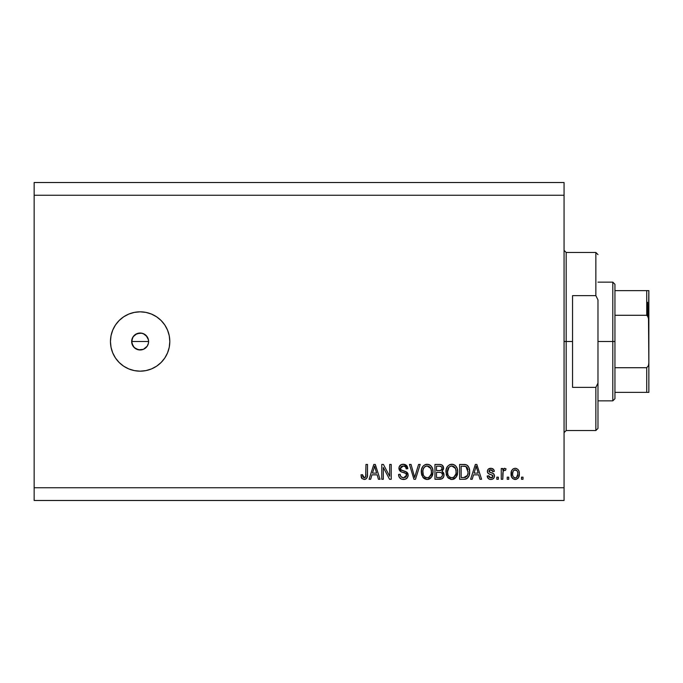 <?xml version="1.0" encoding="UTF-8"?>
<svg xmlns="http://www.w3.org/2000/svg" width="683" height="683" viewBox="0 0 683 683"><rect width="100%" height="100%" fill="white"/><g stroke="black" fill="none" stroke-linecap="round" stroke-linejoin="round"><path stroke-width="1.02" d="M133.014 336.89L131.657 341.5L133.014 346.11M135.345 334.508L133.134 336.719M133.134 346.281L135.9 348.842L140.135 349.978A8.478 8.478 0 0 1 131.657 341.5A8.478 8.478 0 0 1 140.135 333.022L135.516 334.388M140.135 371.176A29.676 29.676 0 0 1 110.458 341.5A29.676 29.676 0 0 1 140.135 311.824L145.923 312.396L151.489 314.086L156.62 316.827L161.12 320.515L164.808 325.014L167.548 330.145L169.239 335.712L169.811 341.5L169.239 347.288L167.548 352.855L164.808 357.986L161.12 362.485L156.62 366.173L151.489 368.914L145.923 370.604L140.135 371.176L134.346 370.604L128.78 368.914L123.649 366.173L119.149 362.485L115.461 357.986L112.721 352.855L111.03 347.288L110.458 341.5L111.03 335.712L112.721 330.145L115.461 325.014L119.149 320.515L123.649 316.827L128.78 314.086L134.346 312.396L140.135 311.824A29.676 29.676 0 0 1 169.811 341.5A29.676 29.676 0 0 1 140.135 371.176M147.135 336.719L143.379 333.671L146.128 335.507L148.45 339.852L148.45 343.156L147.186 346.213L143.379 349.337L138.478 349.816L134.141 347.493L131.819 343.156L132.306 338.247L134.286 335.362M148.45 339.844L148.612 341.5L148.45 339.844M133.083 336.787L136.89 333.663L141.782 333.184M135.43 334.448L136.89 333.671M131.819 339.844L132.297 338.256M34.15 182.523L564.064 182.523L34.15 182.523L34.15 487.756L564.064 487.756L564.064 195.244L34.15 195.244L564.064 195.244L564.064 182.523L564.064 487.756L34.15 487.756L34.15 500.477L564.064 500.477L34.15 500.477L34.15 182.523M383.317 479.278L383.317 467.462L383.317 479.278L381.771 479.278L381.771 464.44L383.411 464.44L389.677 476.264L389.677 464.44L391.214 464.44L391.214 479.278L389.566 479.278L383.317 467.462L389.566 479.278L391.214 479.278L391.214 464.44L389.677 464.44L389.677 476.264L383.411 464.44L381.771 464.44L381.771 479.278L383.317 479.278L381.771 479.278L381.771 464.44L383.411 464.44M408.161 474.873L407.401 477.682L405.267 479.227L401.553 479.159L399.29 477.306L398.539 474.463L400.076 474.267L400.861 476.529L402.944 477.682L405.25 477.417L406.581 475.744L405.881 473.515L400.733 471.569L399.205 469.844L399.214 466.677L401.587 464.483L404.985 464.517L406.974 465.977L407.785 468.683L406.248 468.871L405.42 466.737L403.021 465.985L400.947 466.899L400.486 468.751L401.476 470.228L406.846 472.184L408.169 475.146L405.881 471.603L400.947 469.853L400.469 468.35L403.277 465.985C405.121 466.054 406.103 467.018 406.248 468.871L407.785 468.683C407.572 465.866 406.052 464.389 403.226 464.244C400.579 464.346 399.145 465.704 398.923 468.316C399.179 470.638 400.511 471.996 402.927 472.388C404.934 472.534 406.172 473.473 406.633 475.197L403.636 477.733C401.459 477.596 400.281 476.444 400.076 474.267L398.539 474.463C398.727 477.605 400.375 479.278 403.499 479.475C406.342 479.389 407.896 477.946 408.169 475.146L408.152 475.599M415.281 475.206L418.577 464.44L420.182 464.44L415.503 479.278L413.915 479.278L409.476 464.44L411.064 464.44L414.632 477.545L418.577 464.44L420.182 464.44L418.577 464.44L414.632 477.545L411.064 464.44L409.476 464.44L413.915 479.278L415.503 479.278L413.915 479.278L409.476 464.44L411.064 464.44L414.214 475.88M427.157 479.475L423.622 478.117L421.624 474.719L421.548 469.332L422.982 466.25L425.15 464.619L428.497 464.414L430.956 465.84L432.578 468.649L433.013 472.576L432.228 475.991L430.162 478.552L427.157 479.475L431.519 477.204L433.031 471.876C433.142 467.556 431.186 465.021 427.165 464.244C423.059 465.038 421.095 467.642 421.274 472.055L422.777 477.144L427.157 479.475M451.822 479.475L448.287 478.117L446.289 474.719L446.212 469.332L447.647 466.25L449.815 464.619L453.162 464.414L455.621 465.84L457.251 468.649L457.678 472.576L456.893 475.991L454.835 478.552L451.822 479.475L456.184 477.204L457.695 471.876C457.806 467.556 455.851 465.021 451.83 464.244C447.724 465.038 445.76 467.642 445.939 472.055L447.442 477.144L451.822 479.475M472.209 479.278L473.507 474.847L472.209 479.278L470.604 479.278L475.342 464.44L476.845 464.44L481.592 479.278L479.987 479.278L478.689 474.847L473.507 474.847L478.689 474.847L479.987 479.278L481.592 479.278L476.845 464.44L475.342 464.44L470.604 479.278L472.209 479.278L470.604 479.278L475.342 464.44L476.845 464.44L481.592 479.278L479.987 479.278M523.016 477.161L523.016 479.278L521.479 479.278L521.479 477.161L523.016 477.161L521.479 477.161L521.479 479.278L523.016 479.278L521.479 479.278L521.479 477.161L523.016 477.161L523.016 479.278L523.016 477.161M519.362 473.771L518.517 477.605L516.203 479.355L513.343 478.988L511.524 476.768L511.405 471.304L512.557 469.358L514.248 468.41L516.169 468.41L517.834 469.341L518.892 470.937L519.362 473.771C519.481 470.664 518.107 468.845 515.213 468.29C512.284 468.854 510.901 470.715 511.072 473.882C510.91 477.033 512.293 478.903 515.213 479.475C518.175 478.885 519.558 476.99 519.362 473.771L519.362 473.78M508.758 477.161L508.758 479.278L507.221 479.278L507.221 477.161L508.758 477.161L507.221 477.161L507.221 479.278L508.758 479.278L507.221 479.278L507.221 477.161L508.758 477.161L508.758 479.278L508.758 477.161M503.158 471.193L502.79 479.278L501.245 479.278L501.245 468.487L502.79 468.487L502.79 470.211L504.259 468.342L506.06 468.871L505.488 470.416L504.242 470.237L503.294 470.92L502.79 473.686L503.064 471.483L504.438 470.22L505.488 470.416L506.06 468.871L504.609 468.29L502.79 470.211L502.79 468.487L501.245 468.487L501.245 479.278L502.79 479.278L501.245 479.278L501.245 468.487L502.79 468.487M498.351 477.161L498.351 479.278L496.814 479.278L496.814 477.161L498.351 477.161L496.814 477.161L496.814 479.278L498.351 479.278L496.814 479.278L496.814 477.161L498.351 477.161L498.351 479.278L498.351 477.161M494.501 475.991L493.937 478.015L492.255 479.27L490.155 479.423L488.285 478.535L487.175 476L488.721 475.812L489.378 477.366L490.957 477.929L492.349 477.528L492.955 476.256L492.528 475.214L489.122 473.968L487.679 472.696L487.431 470.724L488.371 469.067L491.444 468.333L493.681 469.537L494.304 471.381L492.767 471.569L492.187 470.271L490.846 469.836L489.566 470.092L488.926 471.287L489.566 472.141L493.553 473.635L494.501 475.991C494.33 474.036 493.203 472.926 491.128 472.67L489.404 472.055L488.908 471.15L490.846 469.836L492.767 471.569L494.304 471.381C494.022 469.358 492.853 468.333 490.795 468.29C488.712 468.325 487.577 469.349 487.372 471.372C487.747 473.319 489.011 474.42 491.154 474.676L492.605 475.274L492.955 476.256L490.957 477.929L488.721 475.812L487.175 476C487.457 478.202 488.686 479.355 490.855 479.475C493.117 479.389 494.33 478.228 494.501 475.991L494.501 475.991M463.996 479.278C468.026 478.672 469.904 476.171 469.639 471.774L469.033 475.718L467.095 478.493L464.662 479.253L459.625 479.278L459.625 464.44L464.995 464.491L467.104 465.183L468.956 467.667L469.639 471.774C469.887 468.623 468.726 466.267 466.165 464.713L459.625 464.44L459.625 479.278L463.996 479.278L459.625 479.278L459.625 464.44M443.882 473.66L443.745 476.683L442.123 478.749L434.96 479.278L434.96 464.44L440.339 464.483L442.464 465.354L443.609 468.632L441.969 471.279L443.557 472.773L444.018 474.924L441.969 471.279L443.626 468.171C443.404 465.695 442.055 464.457 439.562 464.44L434.96 464.44L434.96 479.278L439.528 479.278L434.96 479.278L434.96 464.44L439.562 464.44M370.664 479.278L371.953 474.847L370.664 479.278L369.059 479.278L373.797 464.44L375.3 464.44L380.038 479.278L378.433 479.278L377.136 474.847L371.953 474.847L377.136 474.847L378.433 479.278L380.038 479.278L375.3 464.44L373.797 464.44L369.059 479.278L370.664 479.278L369.059 479.278L373.797 464.44L375.3 464.44L380.038 479.278L378.433 479.278M364.995 479.381L362.058 478.681L360.966 474.847L362.502 474.651L362.869 476.836L363.749 477.665L365.678 476.854L365.968 464.44L367.514 464.44L367.411 476.213L366.472 478.552L364.167 479.475C366.694 478.971 367.813 477.315 367.514 474.514L367.514 464.44L365.968 464.44L365.772 476.614L364.235 477.733L362.502 474.651L360.966 474.847L361.708 478.228M564.064 500.477L564.064 487.756L564.064 500.477M161.12 362.485L162.264 361.273M167.548 330.145L166.848 328.574M119.149 320.515L118.005 321.727M112.721 352.855L113.421 354.426M138.478 333.184L141.791 333.184L144.847 334.448M146.128 335.507L147.186 336.787M148.45 343.156L148.612 341.5L131.657 341.5L148.612 341.5M147.186 346.213L144.847 348.552M143.379 333.671L140.135 333.022A8.478 8.478 0 0 1 148.612 341.5A8.478 8.478 0 0 1 140.135 349.978L141.791 349.816M140.135 349.978L138.478 349.816M135.422 348.552L134.141 347.493M133.083 346.213L132.297 344.744M131.819 343.156L131.657 341.5M147.963 338.256L147.246 336.89M144.916 348.501L147.127 346.29M147.246 346.11L147.963 344.744M143.396 349.329L144.745 348.612M514.726 479.44L514.256 479.355L514.726 479.44M512.574 478.399L511.96 477.656M511.524 476.777L511.251 475.829M511.243 475.803L511.115 474.864M511.405 471.304L511.951 470.109M512.557 469.358L513.334 468.777M514.965 468.299L515.46 468.299M515.716 468.325L516.493 468.504M518.892 470.937L519.165 471.842M519.182 471.902L519.311 472.798M519.319 474.753L519.345 474.267M518.499 477.63L517.91 478.373M516.553 479.244L515.733 479.44M511.072 473.882L511.08 474.369M513.932 470.254L514.521 469.938L513.095 471.279L512.617 473.874C512.429 471.74 513.283 470.391 515.178 469.836C517.116 470.356 517.996 471.705 517.816 473.874L517.714 472.516M517.714 475.24L517.816 473.874C517.996 476.017 517.142 477.366 515.255 477.929L516.314 477.63M512.788 475.607L512.634 474.548M516.843 470.578L514.427 469.981M517.714 472.534L517.501 471.671M517.569 471.876L516.997 470.766M517.313 471.244L516.152 470.058M516.502 477.502L517.808 474.207M517.065 476.922L517.33 476.486M513.454 477.033L515.255 477.929C513.309 477.408 512.429 476.06 512.617 473.874L512.634 473.208M504.43 468.307L506.06 468.871L505.488 470.416L504.054 470.288M503.508 470.638L504.225 470.237M502.79 479.278L502.79 473.686M503.064 471.483L503.277 470.946M490.163 479.423L489.66 479.321M488.541 478.766L487.312 476.691M488.277 478.535L487.705 477.741M487.175 476L488.721 475.812L488.951 476.734M490.957 477.929L491.965 477.75M492.605 477.272L492.955 476.256L492.443 475.163M492.938 475.991L491.154 474.676L492.605 475.274M490.522 474.48L490.018 474.318M488.072 473.259L489.848 474.258M488.072 473.251L487.739 472.798M487.679 472.696L487.449 472.055M487.611 470.092L488.362 469.067M492.067 468.47L492.682 468.717M493.228 469.067L493.672 469.528M493.997 470.117L494.304 471.381L492.767 471.569L492.511 470.689M492.195 470.271L491.564 469.93M490.846 469.836L489.566 470.092M488.951 470.826L488.926 471.287M490.625 472.516L488.908 471.15L489.404 472.055L488.908 471.15L489.404 472.055L491.128 472.67M491.751 472.858L492.358 473.063M493.937 478.015L493.024 478.911M492.913 478.979L491.205 479.457M475.616 468.103L476.102 465.985L478.185 473.114L474.011 473.114L475.411 468.794L474.011 473.114L478.185 473.114L476.102 465.985L475.616 468.103M476.794 468.538L476.632 468M464.995 464.491L463.808 464.44M465.157 464.508L465.584 464.568M467.112 465.183L467.898 465.891M468.111 466.156L468.495 466.711M469.503 469.708L469.614 470.732M469.631 471.253L469.631 472.448M469.4 474.429L469.247 475.069M469.204 475.223L469.042 475.701M468.12 477.485L466.941 478.587M466.6 478.774L467.07 478.51M466.591 478.774L466.002 479.005M465.977 479.014L465.328 479.167M465.234 479.184L464.688 479.253M468.094 471.381L467.787 474.514M465.251 477.408L467.514 475.385L463.808 477.545L465.763 477.255M461.162 477.545L461.162 466.173L465.866 466.472L461.162 466.173L461.162 477.545L463.808 477.545L461.162 477.545M467.283 467.838L465.866 466.472L468.094 472.218M467.573 468.418L467.018 467.428M466.95 476.392L467.992 473.481M464.705 477.494L465.157 477.426M446.503 475.377L446.298 474.736M446.008 470.647L446.212 469.323M447.271 466.745L447.647 466.25M449.201 464.927L449.815 464.619M450.464 464.414L451.13 464.286M452.163 464.261L452.709 464.32M453.162 464.414L453.819 464.628L453.162 464.414M455.057 465.345L455.612 465.832M456.364 466.771L456.731 467.403M457.055 468.103L457.234 468.598M457.251 468.649L456.901 467.753M457.533 469.861L457.678 471.202M457.516 473.993L457.371 474.642M457.371 474.668L457.516 473.976M457.269 475.009L456.901 475.974M454.81 478.57L453.777 479.125M453.657 479.167L453.128 479.321M453.06 479.338L452.556 479.423M448.287 478.109L451.497 479.457M451.07 479.423L450.575 479.338M455.681 465.9L454.408 464.91M452.129 465.994L453 466.156L450.797 466.105L448.996 467.155L450.797 466.105M455.245 467.949L453 466.156L454.502 467.044M449.047 467.104L447.485 472.081C447.245 468.658 448.697 466.626 451.839 465.985L455.51 468.478L456.15 471.825C456.321 475.146 454.878 477.118 451.805 477.733L453.777 477.212L455.971 473.874L455.228 475.786L455.979 473.823M450.823 477.613L449.482 476.965L451.805 477.733C448.825 477.161 447.382 475.274 447.485 472.081L447.988 475.009L447.493 471.552L448.142 468.393M447.783 469.383L447.963 468.811L447.783 469.383M455.894 469.605L454.904 467.471M455.971 473.874L456.073 470.544L455.382 468.214M456.056 470.433L455.92 469.699M452.82 477.613L453.299 477.451M447.98 474.992L449.047 476.58M449.09 476.623L448.458 475.88M439.972 464.449L441.107 464.611M442.558 465.456L442.96 465.951M443.626 468.171L443.327 466.617M443.54 469.033L442.379 470.988M443.335 472.405L443.916 473.814M439.528 479.278C442.396 479.253 443.89 477.801 444.018 474.924M443.95 475.829L443.651 476.913M443.369 477.502L442.149 478.74M440.424 479.235L439.989 479.27M441.705 476.965L442.405 475.684L442.277 473.789L441.073 472.568L439.34 472.337C441.261 472.218 442.311 473.08 442.473 474.933C442.311 473.08 441.261 472.218 439.34 472.337L436.497 472.337L439.34 472.337M442.405 475.684L441.056 477.357L441.952 476.7M439.57 466.182L436.497 466.173L436.497 470.604L440.74 470.467L442.089 468.418L440.74 470.467L436.497 470.604L436.497 466.173L439.024 466.173C440.859 465.943 441.884 466.685 442.089 468.418L441.602 466.865L439.69 466.19M439.22 470.604L441.107 470.314M440.74 470.467L442.021 469.076L441.884 467.334M436.497 477.545L436.497 472.337L436.497 477.545L441.056 477.357L436.497 477.545M440.509 477.485L439.562 477.545M442.021 469.076L442.089 468.418M440.398 466.25L439.024 466.173M421.838 475.377L421.624 474.711M421.3 472.73L421.36 473.396M421.334 470.698L421.539 469.349M421.94 468.017L422.965 466.276M423.426 465.763L425.142 464.628M425.799 464.414L426.465 464.286M428.497 464.414L429.137 464.619M429.744 464.91L431.016 465.9M430.375 465.328L430.947 465.832M431.707 466.779L432.057 467.385M433.013 471.202L433.013 472.585M432.851 473.985L432.715 474.625M432.604 475.009L432.091 476.282M430.725 478.1L429.112 479.125M428.992 479.167L428.472 479.321M428.395 479.338L427.891 479.423M426.405 479.423L425.91 479.338M425.868 479.329L423.639 478.134M423.178 477.648L422.777 477.144M423.622 478.117L424.664 478.868M432.732 469.204L431.682 466.737M427.464 465.994L428.335 466.156L426.132 466.105L424.331 467.155L425.15 466.506M430.58 467.949L428.335 466.156L429.846 467.052M423.084 469.52L422.82 472.081C422.581 468.658 424.032 466.626 427.174 465.985L430.845 468.478L431.485 471.825C431.656 475.146 430.205 477.118 427.14 477.733L429.112 477.212L431.297 473.874L430.563 475.786L431.315 473.823M426.158 477.613L424.817 476.965L427.14 477.733C424.16 477.161 422.717 475.274 422.82 472.081L423.323 475.009L422.854 471.022M423.477 468.393L422.914 470.502M426.098 466.113L425.629 466.276M424.382 467.104L423.127 469.358M431.229 469.605L430.239 467.471M431.297 473.874L431.408 470.544L430.717 468.214M431.391 470.433L431.255 469.699M428.156 477.613L428.634 477.451M423.315 474.992L424.382 476.58M424.425 476.623L423.793 475.88M426.636 477.707L427.652 477.707M415.503 479.278L420.182 464.44L415.503 479.278M414.299 476.205L414.035 475.206M401.519 479.142L400.853 478.834M399.897 478.091L399.307 477.349M398.633 475.488L398.565 474.958M398.539 474.463L400.076 474.267L400.178 474.958M400.503 475.974L400.853 476.521M401.647 477.204L401.16 476.845M402.944 477.682L403.636 477.733M406.223 476.597L405.822 477.05M406.581 475.744L406.616 474.873M406.3 473.985L405.881 473.515M405.676 473.362L404.148 472.738M401.075 471.748L398.94 467.898M400.836 464.824L401.416 464.542M401.63 464.474L402.816 464.261M404.114 464.312L407.76 468.239M407.785 468.683L406.248 468.871L406.172 468.29L406.248 468.871M404.43 466.147L403.866 466.019M403.841 466.019L402.458 466.054M401.647 466.318L401.075 466.745M400.486 468.751L400.511 467.846M400.469 468.35L401.194 470.066M403.977 471.005L404.609 471.176M406.752 472.107L407.589 473.003M407.606 473.029L407.836 473.456M407.879 473.55L408.041 474.028M408.093 476.051L406.931 478.237M406.795 478.365L406.112 478.86M407.469 466.924L406.505 465.439M402.398 464.303L401.587 464.483M399.435 466.233L399.214 466.677M398.992 469.093L400.101 471.108M406.556 474.565L406.633 475.197M389.677 464.44L391.214 464.44L391.214 479.278L389.566 479.278M374.071 468.103L374.549 465.985L376.632 473.114L372.457 473.114L373.857 468.794L372.457 473.114L376.632 473.114L374.941 467.514M375.24 468.538L375.078 468M374.549 465.985L374.25 467.403M361.597 478.032L361.392 477.596M361.239 477.152L361.136 476.717M360.966 474.847L362.502 474.651L362.528 475.146M362.579 475.633L362.656 476.128M364.739 477.665L365.183 477.434M365.388 477.255L365.772 476.614M365.832 476.367L365.909 475.914M365.934 475.633L365.968 474.625M365.968 464.44L367.514 464.44L367.488 475.359M365.371 479.278L366.464 478.552L367.369 476.461M367.283 476.879L367.087 477.537M361.845 478.424L364.167 479.475M365.012 479.381L365.806 479.073M515.511 469.861L514.845 469.861M513.983 477.528L514.589 477.827M514.914 477.904L515.588 477.904M515.913 477.818L516.749 477.289M476.29 466.754L476.102 465.985M467.889 474.053L468.034 473.14M467.932 469.648L467.829 469.204M466.506 466.873L465.618 466.378M465.362 466.31L463.766 466.173M451.839 465.985L451.309 466.011M448.996 467.155L448.347 467.992M451.309 477.707L452.317 477.707M453.777 477.212L455.228 475.786M456.116 472.858L456.073 470.544M427.174 465.985L426.644 466.011M424.331 467.155L423.682 467.992M429.112 477.212L430.563 475.786M431.451 472.858L431.408 470.544M564.064 250.354L566.181 252.471L566.181 341.5L572.542 341.5L572.542 295.645L595.858 295.645L597.975 299.905L597.975 383.095L595.858 387.355L595.858 430.529L595.858 387.355L572.542 387.355L572.542 341.5L566.181 341.5L566.181 252.471L566.181 341.5L564.064 341.5L566.181 341.5L566.181 430.529L564.064 432.646M595.858 295.645L595.858 252.471L595.858 295.645L597.975 299.905L597.975 428.403L597.975 383.095L595.858 387.355L572.542 387.355L572.542 295.645L595.858 295.645M566.181 341.5L566.181 430.529L566.181 341.5M647.578 302.287L647.578 315.666L647.578 302.287M646.733 392.375L614.939 392.375L614.939 341.5L612.813 341.5L612.813 400.853L612.813 341.5L597.975 341.5L612.813 341.5L612.813 282.147L612.813 341.5L614.939 341.5L614.939 398.727L614.939 392.375L648.85 392.375L648.85 362.699L648.491 365.584L646.733 367.719L614.939 367.719L646.733 367.719L646.733 392.375L646.733 367.719L648.491 365.584L648.85 362.699L648.85 392.375L647.416 392.375L648.491 392.375M646.733 315.281L614.939 315.281L614.939 341.5L614.939 284.273L614.939 315.281L646.733 315.281L648.491 317.407L648.85 362.699L648.85 290.625L614.939 290.625L646.733 290.625L646.733 315.281L646.733 290.625L648.833 290.625L648.526 317.518M647.416 315.529L648.833 319.576L647.416 315.529M597.975 428.403L595.858 430.529L566.181 430.529M566.181 252.471L595.858 252.471L597.975 254.597M614.939 398.727L612.813 400.853L597.975 400.853M597.975 282.147L612.813 282.147L614.939 284.273"/></g></svg>
